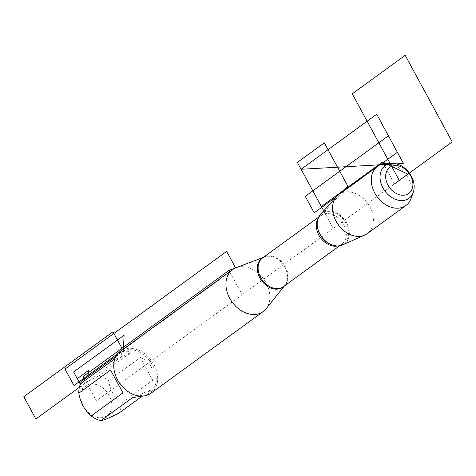 <?xml version="1.0" encoding="UTF-8"?>
<svg xmlns="http://www.w3.org/2000/svg" width="476" height="476" viewBox="0 0 476 476"><rect width="100%" height="100%" fill="white"/><g stroke="black" fill="none" stroke-linecap="round" stroke-linejoin="round"><path stroke-width="0.36" stroke-dasharray="2.38 1.78" d="M320.372 214.634A18.998 14.274 -126 0 1 324.245 211.868A18.998 14.274 -126 0 1 346.498 222.738A18.998 14.274 -126 0 1 342.44 244.967M338.751 194.523A24.199 18.177 -126 0 1 341.524 192.964A24.199 18.177 -126 0 1 368.876 205.138A24.199 18.177 -126 0 1 367.234 233.656M97.05 417.315A18.326 13.768 -126 0 1 81.652 401.708A18.326 13.768 -126 0 1 87.679 384.858A18.326 13.768 -126 0 1 111.075 400.001A18.326 13.768 -126 0 1 97.05 417.315M80.682 383.585C84.216 382.882 90.303 380.318 98.954 375.891A24.936 18.731 -126 0 1 108.593 380.633C110.158 390.076 114.276 397.668 120.958 403.41A24.936 18.731 -126 0 1 119.101 412.995M115.727 356.393L123.355 350.842A24.936 18.731 -126 0 1 151.541 363.39A24.936 18.731 -126 0 1 149.845 392.771A24.936 18.731 -126 0 1 120.029 383.638A24.936 18.731 -126 0 1 120.499 352.454A24.936 18.731 -126 0 1 123.355 350.842L123.439 349.027M116.299 355.816L118.738 353.733L121.791 351.984C125.069 350.639 128.044 350.901 130.704 352.781L98.954 375.891M141.426 396.746L150.85 389.886L148.078 394.057L144.371 395.925M108.593 380.633L140.343 357.524C150.481 361.79 154.599 369.376 152.713 380.3L120.958 403.41M236.096 267.696A25.972 19.51 -126 0 1 263.68 279.091A25.972 19.51 -126 0 1 266.042 308.841M151.011 393.212A25.972 19.51 54 0 0 152.778 362.599A25.972 19.51 54 0 0 123.415 349.533A25.972 19.51 54 0 0 120.446 351.211M152.713 380.3L140.343 357.524M110.581 370.06L122.945 392.837M132.584 397.579L150.85 389.886M112.437 360.475L130.704 352.781M385.679 163.619A24.199 18.177 -126 0 1 406.415 175.21A24.199 18.177 -126 0 1 411.068 198.504M263.395 257.337L323.734 213.76L324.245 211.868L333.254 228.456L96.36 400.857L85.198 380.294M229.682 271.707L242.183 294.733L229.682 271.707M342.762 191.608L324.245 211.868L323.716 210.892L333.254 228.456L394.455 183.915L384.745 166.035L394.455 183.915M80.349 384.31L82.64 388.529L87.679 384.858L87.989 378.265M235.59 267.899L117.935 353.519M79.343 387.363L121.57 356.625L121.874 350.163M336.407 196.683L380.247 164.779M263.204 257.474A17.874 13.423 -126 0 1 263.948 257.123A17.874 13.423 -126 0 1 264.299 256.986A17.874 13.423 -126 0 1 283.279 264.829A17.874 13.423 -126 0 1 284.904 285.297A17.874 13.423 -126 0 1 284.101 286.189M284.309 286.034L283.571 286.576A17.755 13.34 54 0 0 283.91 264.37A17.755 13.34 54 0 0 262.675 257.861L263.412 257.32M318.016 218.68A17.755 13.34 -126 0 1 320.86 215.515A17.755 13.34 -126 0 1 342.095 222.018A17.755 13.34 -126 0 1 341.756 244.23A17.755 13.34 -126 0 1 339.727 245.372A17.755 13.34 -126 0 1 337.865 245.961M333.319 245.354A18.564 13.947 54 0 0 341.667 244.944A18.564 13.947 54 0 0 340.643 216.663A18.564 13.947 54 0 0 317.195 223.196M120.499 352.454L118.738 353.733M149.845 392.771L148.078 394.057M339.596 245.8L341.756 244.23L340.215 245.098L333.123 245.301M318.7 217.086L320.86 215.515C318.878 216.657 317.653 219.287 317.183 223.399"/><path stroke-width="0.71" d="M413.245 192.5L411.068 198.504A24.199 18.177 -126 0 1 405.957 205.471L367.234 233.656A24.199 18.177 -126 0 1 364.699 235.114L342.44 244.967A18.998 14.274 -126 0 1 342.256 245.045A18.998 14.274 -126 0 1 333.515 245.408A18.998 14.274 -126 0 1 317.2 222.994A18.998 14.274 -126 0 1 320.372 214.634L336.586 196.487A24.199 18.177 -126 0 1 338.751 194.523L377.48 166.344A24.199 18.177 -126 0 1 380.247 164.779A24.199 18.177 -126 0 1 385.679 163.619L392.063 163.399A20.182 15.167 -126 0 1 409.36 173.068A20.182 15.167 -126 0 1 413.245 192.5A20.182 15.167 -126 0 1 406.671 199.611A20.182 15.167 -126 0 1 382.96 187.943A20.182 15.167 -126 0 1 387.529 164.369A20.182 15.167 -126 0 1 392.063 163.399M364.699 235.114A24.199 18.177 -126 0 1 364.461 235.215A24.199 18.177 -126 0 1 338.198 224.654A24.199 18.177 -126 0 1 336.586 196.487M141.426 396.746L119.101 412.995C110.45 417.422 104.363 419.987 100.829 420.689A24.936 18.731 -126 0 1 91.19 415.947C84.508 410.205 80.39 402.613 78.826 393.17A24.936 18.731 -126 0 1 80.682 383.585L112.437 360.475L116.299 355.816M91.19 415.947L122.945 392.837L110.581 370.06L78.826 393.17M144.371 395.925L132.584 397.579L100.829 420.689M284.309 286.034L266.042 308.841A25.972 19.51 -126 0 1 263.186 311.572A25.972 19.51 -126 0 1 232.121 302.052A25.972 19.51 -126 0 1 232.615 269.571A25.972 19.51 -126 0 1 235.59 267.899A25.972 19.51 -126 0 1 236.096 267.696L263.412 257.32M232.615 269.571L120.446 351.211A25.972 19.51 54 0 0 118.679 381.817A25.972 19.51 54 0 0 148.036 394.884A25.972 19.51 54 0 0 151.011 393.212L263.186 311.572M405.957 205.471A24.199 18.177 -126 0 1 377.022 196.606A24.199 18.177 -126 0 1 377.48 166.344M391.647 166.344A16.101 12.096 54 0 0 393.325 191.548A16.101 12.096 54 0 0 412.865 183.32A16.101 12.096 54 0 0 391.647 166.344M263.395 257.337L228.98 270.41L229.682 271.707L228.98 270.41L83.157 376.534L85.198 380.294M394.455 183.915L407.873 174.151L382.537 161.965L384.745 166.035L382.537 161.965L321.336 206.507L323.716 210.892L297.381 162.393L324.299 142.812L347.801 186.098L342.762 191.608M123.439 349.027L124.093 335.235L73.637 371.952L79.504 382.758L115.727 356.393M87.989 378.265L88.352 370.566L77.267 378.634L80.349 384.31M117.935 353.519L73.97 385.518L65.016 369.025L226.635 251.405L235.59 267.899M121.874 350.163L121.963 348.289L113.008 331.796L23.8 396.722L35.89 418.987L79.343 387.363M403.44 163.464L301.118 169.272L376.718 114.252L403.44 163.464L301.118 169.272M399.281 180.404L352.27 93.826L405.189 55.311L452.2 141.89L399.281 180.404M380.247 164.779L397.383 152.308L388.428 135.821L305.265 196.344L314.219 212.831L336.407 196.683M284.101 286.189A17.874 13.423 -126 0 1 280.894 288.331A17.874 13.423 -126 0 1 260.17 278.472A17.874 13.423 -126 0 1 263.204 257.474M318.7 217.086L262.675 257.861A17.755 13.34 54 0 0 261.467 278.787A17.755 13.34 54 0 0 281.536 287.718A17.755 13.34 54 0 0 283.571 286.576L339.596 245.8M337.865 245.961A17.755 13.34 -126 0 1 320.521 237.72A17.755 13.34 -126 0 1 318.016 218.68M317.195 223.196A18.564 13.947 54 0 0 317.183 223.399A18.564 13.947 54 0 0 333.123 245.301A18.564 13.947 54 0 0 333.319 245.354M333.123 245.301L333.515 245.408M317.183 223.399L317.2 222.994"/></g></svg>
